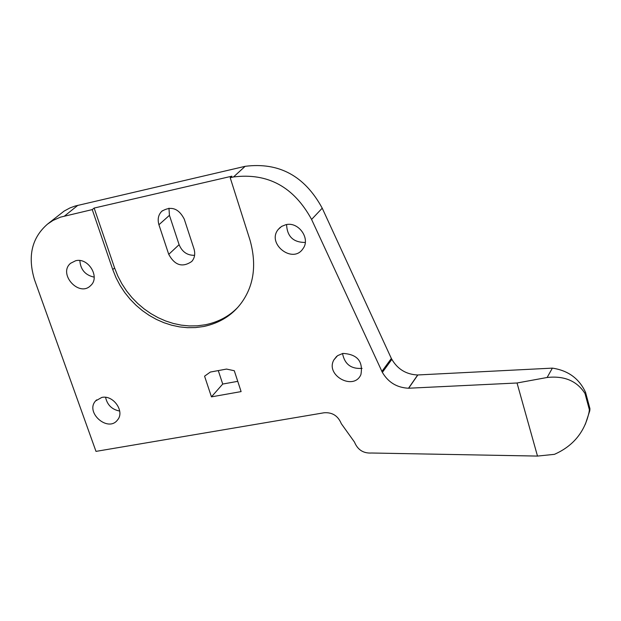 <?xml version="1.0" encoding="UTF-8"?>
<svg xmlns="http://www.w3.org/2000/svg" width="621" height="621" viewBox="0 0 621 621"><rect width="100%" height="100%" fill="white"/><g stroke="black" fill="none" stroke-linecap="round" stroke-linejoin="round"><path stroke-width="0.93" d="M237.61 307.55C229.126 316.299 218.398 322.027 205.427 324.744L197.338 325.823L189.258 325.94L181.223 325.132L173.313 323.456L165.59 320.956L158.114 317.673L150.934 313.644L144.134 308.916L137.761 303.522L131.877 297.506L126.552 290.907L121.856 283.758L117.843 276.089L114.582 267.946L94.136 208.058L92.25 209.603L112.758 269.584L116.026 277.742L120.047 285.419L124.759 292.576L130.092 299.19L135.983 305.214L142.364 310.616L149.187 315.359L156.368 319.396L163.866 322.687L171.606 325.194L179.523 326.879L187.565 327.686L195.662 327.57L203.758 326.491C219.702 323.067 232.169 315.305 241.165 303.203C253.927 285.815 256.877 264.787 250.015 240.125L230.197 177.722L231.881 176.185L94.136 208.058M194.008 248.912C195.421 253.919 194.676 258.095 191.765 261.457C182.473 267.798 174.804 265.431 168.741 254.354L158.922 224.74C157.369 219.244 158.332 214.742 161.809 211.256C171.132 205.691 178.607 208.299 184.243 219.081L194.008 248.912M75.63 260.75C88.353 257.226 100.431 277.276 90.643 285.582C79.1 297.568 57.722 273.822 70.608 263.273L75.63 260.75M101.782 397.44C113.348 394.692 125.1 411.576 117.509 419.982C108.155 432.752 84.836 412.468 95.595 400.918L101.782 397.44M342.908 353.419C357.261 354.242 363.262 361.306 360.91 374.603C353.861 391.168 324.946 375.332 333.904 359.862L337.576 355.647L342.908 353.419M285.815 224.709C298.484 221.293 310.857 238.681 302.939 248.734C292.794 264.406 266.269 243.611 278.27 229.397L281.592 226.409L285.815 224.709M234.288 370.729L241.111 391.595L211.45 396.866L204.573 376.179L210.34 372.057L226.533 369.076L234.288 370.729M92.25 209.603L60.493 217.14L53.026 220.416L47.553 224.088C31.811 237.734 27.456 256.271 34.489 279.698L95.991 451.382L324.131 412.763C332.313 412.189 338.034 415.822 341.294 423.662L354.482 442.09C357.696 449.876 363.417 453.516 371.653 453.012L537.499 456.078L517.037 382.994L408.517 388.234C396.959 387.667 388.241 382.389 382.365 372.375L311.587 219.438C293.826 186.843 267.798 172.685 233.527 176.954L230.197 177.722M194.598 255.309C187.301 255.479 182.139 251.932 179.104 244.674L169.44 215.34L168.959 208.182M311.587 219.438L322.229 208.182C304.74 175.984 279.046 162.027 245.14 166.319L75.133 206.032L69.987 207.919L64.149 211.07L47.553 224.088M94.19 277.145C85.31 275.212 80.528 269.677 79.853 260.556M119.706 411.055C111.99 409.588 107.278 405.008 105.57 397.331M362.09 368.369C351.144 369.161 344.624 364.201 342.536 353.496M305.276 242.446C293.36 242.485 287.135 236.523 286.584 224.569M237.758 381.333L222.722 384.05L211.45 396.866M222.722 384.05L218.281 370.59M537.499 456.078L554.413 454.339C573.129 446.088 584.672 432.061 589.042 412.266L589.391 409.806L585.005 393.512C576.971 380.945 564.342 375.604 547.117 377.49L517.037 382.994M381.845 371.49L391.354 358.48L322.229 208.182M408.517 388.234L417.692 374.983C406.266 374.455 397.657 369.247 391.867 359.357L382.365 372.375M547.117 377.49L552.38 368.129L417.84 374.96L408.672 388.203M391.354 358.48L391.867 359.357M552.38 368.129C568.161 370.489 579.222 378.585 585.572 392.418L589.95 408.703L589.771 410.823L585.331 424.298M589.391 409.806L589.95 408.703M585.572 392.418L585.005 393.512M114.582 267.946L112.758 269.584M179.104 244.674L168.741 254.354M158.922 224.74L169.44 215.34M233.527 176.954L245.14 166.319M77.858 205.31L64.576 215.999M161.809 211.256L162.399 210.736M95.595 400.918L96.643 399.87M333.904 359.862L336.636 356.4M278.27 229.397L280.226 227.387M589.771 410.823L589.042 412.266"/></g></svg>

